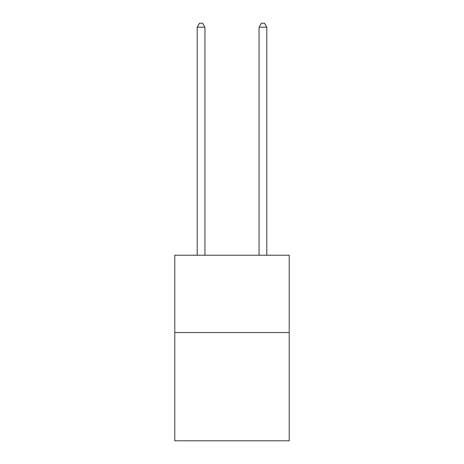 <?xml version="1.0" encoding="UTF-8"?>
<svg xmlns="http://www.w3.org/2000/svg" width="464" height="464" viewBox="0 0 464 464"><rect width="100%" height="100%" fill="white"/><g stroke="black" fill="none" stroke-linecap="round" stroke-linejoin="round"><path stroke-width="0.7" d="M289.217 332.549L289.217 440.8L174.783 440.8L174.783 255.229L289.217 255.229L289.217 332.549L174.783 332.549M266.794 255.229L266.794 27.219L259.063 27.219L259.063 255.229M259.063 27.219L261.383 23.2L264.474 23.2L266.794 27.219M204.937 255.229L204.937 27.219L197.206 27.219L197.206 255.229M197.206 27.219L199.526 23.2L202.617 23.2L204.937 27.219"/></g></svg>

